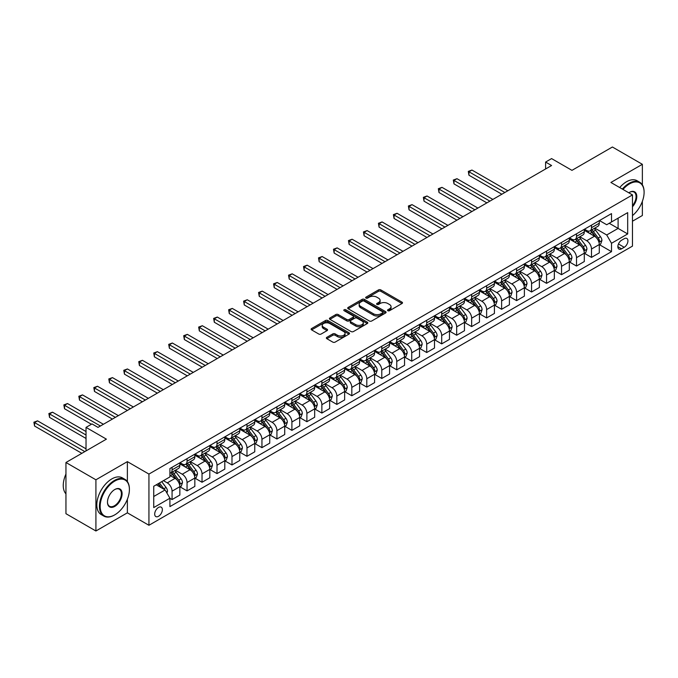 <?xml version="1.0" encoding="UTF-8"?>
<svg xmlns="http://www.w3.org/2000/svg" width="678" height="678" viewBox="0 0 678 678"><rect width="100%" height="100%" fill="white"/><g stroke="black" fill="none" stroke-linecap="round" stroke-linejoin="round"><path stroke-width="1.02" d="M387.867 310.719A1.161 0.67 0 0 0 389.511 310.719L402.012 303.507A1.661 0.958 0 0 0 402.495 302.829A1.661 0.958 0 0 0 402.012 302.151L380.841 289.921A1.661 0.958 0 0 0 378.485 289.921L365.984 297.142A1.161 0.67 0 0 0 365.645 297.617A1.161 0.67 0 0 0 365.984 298.091A1.161 0.67 0 0 0 367.637 298.091L369.256 297.159A5.322 3.076 0 0 1 376.782 297.159L378.544 298.176A5.322 3.076 0 0 1 380.104 300.346A5.322 3.076 0 0 1 378.544 302.524L376.926 303.456A1.161 0.67 0 0 0 376.587 303.93A1.161 0.67 0 0 0 376.926 304.405A1.161 0.67 0 0 0 378.57 304.405L380.189 303.473A5.322 3.076 0 0 1 387.723 303.473L389.486 304.49A5.322 3.076 0 0 1 391.045 306.668A5.322 3.076 0 0 1 389.486 308.837L387.867 309.77A1.161 0.67 0 0 0 387.528 310.244A1.161 0.67 0 0 0 387.867 310.719L387.867 309.77M158.525 516.289A5.424 3.127 120 0 0 162.067 511.509A5.424 3.127 120 0 0 161.237 507.169A5.424 3.127 120 0 0 158.525 507.432A5.424 3.127 120 0 0 154.982 512.212A5.424 3.127 120 0 0 155.813 516.56A5.424 3.127 120 0 0 158.525 516.289M326.847 337.33A1.661 0.958 0 0 0 326.364 338.008A1.661 0.958 0 0 0 326.847 338.686L332.788 342.11A1.661 0.958 0 0 0 335.144 342.11L349.017 334.101A1.661 0.958 0 0 0 349.509 333.423A1.661 0.958 0 0 0 349.017 332.745L327.847 320.516A1.661 0.958 0 0 0 325.499 320.516L311.617 328.533A1.661 0.958 0 0 0 311.126 329.211A1.661 0.958 0 0 0 311.617 329.889L318.787 334.034A1.661 0.958 0 0 0 321.143 334.034L327.084 330.601A1.661 0.958 0 0 0 327.567 329.923A1.661 0.958 0 0 0 327.084 329.245L323.525 327.194A4.449 2.568 0 0 1 322.219 325.372A4.449 2.568 0 0 1 324.965 322.999A4.449 2.568 0 0 1 329.822 323.559L343.754 331.601A4.449 2.568 0 0 1 345.06 333.423A4.449 2.568 0 0 1 342.314 335.796A4.449 2.568 0 0 1 337.466 335.237L335.144 333.898A1.661 0.958 0 0 0 332.788 333.898L326.847 337.33L326.847 338.686M642.363 184.865L642.363 164.305L612.404 147.007L571.961 170.356L551.587 158.593L545.595 162.059L551.587 165.517L98.013 427.386L92.022 423.928L86.03 427.386L86.03 450.912M127.371 481.566L127.371 461.633L95.912 479.795L65.952 462.498L106.404 439.149L86.03 427.386M127.371 461.633L148.94 474.083L632.472 194.917L632.472 246.114L148.94 525.28L148.94 474.083M642.363 164.305L610.903 182.467L632.472 194.917M369.366 320.991A1.661 0.958 0 0 0 371.722 320.991L385.604 312.982A1.661 0.958 0 0 0 386.087 312.304A1.661 0.958 0 0 0 385.604 311.626L364.433 299.396A1.661 0.958 0 0 0 362.077 299.396L348.195 307.414A1.661 0.958 0 0 0 347.712 308.092A1.661 0.958 0 0 0 348.195 308.77L369.366 320.991M344.602 310.973A1.161 0.67 0 0 1 345.788 311.143L367.29 323.55L353.433 331.55A1.661 0.958 0 0 1 351.077 331.55L329.906 319.33L329.906 317.974A1.661 0.958 0 0 0 329.415 318.652A1.661 0.958 0 0 0 329.906 319.33M329.906 317.974L335.847 314.541A1.661 0.958 0 0 1 338.195 314.541L346.789 319.499A1.661 0.958 0 0 0 349.136 319.499L353.077 317.228A1.661 0.958 0 0 0 353.569 316.55A1.661 0.958 0 0 0 353.077 315.863L344.136 310.702A1.161 0.67 0 0 1 343.797 310.227A1.161 0.67 0 0 1 344.517 309.609A1.161 0.67 0 0 1 345.788 309.753L367.315 322.186A1.661 0.958 0 0 1 367.798 322.864A1.661 0.958 0 0 1 367.315 323.542L367.315 322.186M95.912 479.795L95.912 530.993L65.952 513.695L65.952 462.498M632.472 221.214L642.363 215.502L642.363 201.349M624.209 238.715L621.573 240.241A5.255 3.034 120 0 0 618.141 244.868A5.255 3.034 120 0 0 618.946 249.08A5.255 3.034 120 0 0 621.573 248.818L624.209 247.292A5.255 3.034 120 0 0 627.642 242.665A5.255 3.034 120 0 0 626.836 238.453A5.255 3.034 120 0 0 624.209 238.715M599.462 220.553L606.708 224.74L611.505 221.969L611.505 213.604L169.915 468.549L169.915 476.922L153.737 486.262L153.737 507.576L169.915 498.228L169.915 506.602L611.505 251.657L611.505 243.283L606.708 234.978L594.792 228.096M611.505 221.969L627.684 212.629L627.684 233.944L611.505 243.283M95.912 530.993L127.371 512.831L148.94 525.28M545.595 162.059L545.595 168.975M609.225 223.282L618.099 228.41L618.099 218.163L627.684 212.629M606.708 234.978L618.099 228.41L627.684 233.944M153.737 496.499L165.118 489.931L156.254 484.812M169.915 498.305L172.068 499.55L172.068 491.177A6.78 3.915 -120 0 0 167.28 482.872L163.44 480.66M172.068 499.55L179.856 495.05L179.856 486.677A6.78 3.915 -120 0 0 175.068 478.371L169.915 475.397M180.043 486.855L187.052 490.897L187.052 482.524A6.78 3.915 -120 0 0 182.255 474.227L175.373 470.252M187.052 490.897L194.84 486.397L194.84 478.032A6.78 3.915 -120 0 0 190.043 469.727L179.856 463.845M195.018 478.202L202.027 482.253L202.027 473.88A6.78 3.915 -120 0 0 197.239 465.574L190.349 461.599M202.027 482.253L209.816 477.753L209.816 469.379A6.78 3.915 -120 0 0 205.027 461.082L194.84 455.201M209.994 469.557L217.011 473.6L217.011 465.227A6.78 3.915 -120 0 0 212.214 456.93L205.332 452.955M217.011 473.6L224.799 469.108L224.799 460.735A6.78 3.915 -120 0 0 220.003 452.429L209.816 446.548M224.977 460.904L231.986 464.955L231.986 456.582A6.78 3.915 -120 0 0 227.198 448.277L220.308 444.302M231.986 464.955L239.775 460.455L239.775 452.082A6.78 3.915 -120 0 0 234.986 443.785L224.799 437.903M239.953 452.26L246.97 456.302L246.97 447.938A6.78 3.915 -120 0 0 242.173 439.632L235.291 435.657M246.97 456.302L254.759 451.811L254.759 443.437A6.78 3.915 -120 0 0 249.962 435.132L239.775 429.25M254.936 443.607L261.945 447.658L261.945 439.285A6.78 3.915 -120 0 0 257.148 430.979L250.267 427.013M261.945 447.658L269.734 443.158L269.734 434.784A6.78 3.915 -120 0 0 264.945 426.487L254.759 420.606M269.912 434.962L276.929 439.005L276.929 430.64A6.78 3.915 -120 0 0 272.132 422.335L265.251 418.36M276.929 439.005L284.718 434.513L284.718 426.14A6.78 3.915 -120 0 0 279.921 417.834L269.734 411.953M284.896 426.309L291.904 430.361L291.904 421.987A6.78 3.915 -120 0 0 287.108 413.69L280.226 409.715M291.904 430.361L299.693 425.86L299.693 417.495A6.78 3.915 -120 0 0 294.905 409.19L284.718 403.308M299.871 417.665L306.888 421.716L306.888 413.343A6.78 3.915 -120 0 0 302.091 405.037L295.21 401.062M306.888 421.716L314.677 417.216L314.677 408.842A6.78 3.915 -120 0 0 309.88 400.537L299.693 394.664M314.855 409.02L321.864 413.063L321.864 404.69A6.78 3.915 -120 0 0 317.067 396.393L310.185 392.418M321.864 413.063L329.652 408.563L329.652 400.198A6.78 3.915 -120 0 0 324.864 391.892L314.677 386.011M329.83 400.367L336.839 404.419L336.839 396.045A6.78 3.915 -120 0 0 332.05 387.74L325.169 383.765M336.839 404.419L344.636 399.918L344.636 391.545A6.78 3.915 -120 0 0 339.839 383.248L329.652 377.366M344.814 391.723L351.823 395.766L351.823 387.392A6.78 3.915 -120 0 0 347.026 379.095L340.144 375.12M351.823 395.766L359.611 391.274L359.611 382.901A6.78 3.915 -120 0 0 354.814 374.595L344.636 368.713M359.789 383.07L366.798 387.121L366.798 378.748A6.78 3.915 -120 0 0 362.01 370.442L355.128 366.467M366.798 387.121L374.595 382.621L374.595 374.248A6.78 3.915 -120 0 0 369.798 365.951L359.611 360.069M374.773 374.425L381.782 378.468L381.782 370.103A6.78 3.915 -120 0 0 376.985 361.798L370.103 357.823M381.782 378.468L389.57 373.976L389.57 365.603A6.78 3.915 -120 0 0 384.773 357.298L374.595 351.416M389.748 365.773L396.757 369.824L396.757 361.45A6.78 3.915 -120 0 0 391.969 353.145L385.087 349.178M396.757 369.824L404.546 365.323L404.546 356.95A6.78 3.915 -120 0 0 399.757 348.653L389.57 342.771M404.732 357.128L411.741 361.171L411.741 352.806A6.78 3.915 -120 0 0 406.944 344.5L400.062 340.526M411.741 361.171L419.529 356.679L419.529 348.306A6.78 3.915 -120 0 0 414.733 340L404.546 334.118M419.707 348.475L426.716 352.526L426.716 344.153A6.78 3.915 -120 0 0 421.928 335.856L415.046 331.881M426.716 352.526L434.505 348.026L434.505 339.661A6.78 3.915 -120 0 0 429.716 331.356L419.529 325.474M434.691 339.831L441.7 343.882L441.7 335.508A6.78 3.915 -120 0 0 436.903 327.203L430.022 323.228M441.7 343.882L449.489 339.381L449.489 331.008A6.78 3.915 -120 0 0 444.692 322.703L434.505 316.829M449.667 331.186L456.675 335.229L456.675 326.855A6.78 3.915 -120 0 0 451.887 318.558L445.005 314.584M456.675 335.229L464.464 330.728L464.464 322.364A6.78 3.915 -120 0 0 459.676 314.058L449.489 308.176M464.65 322.533L471.659 326.584L471.659 318.211A6.78 3.915 -120 0 0 466.862 309.905L459.981 305.931M471.659 326.584L479.448 322.084L479.448 313.711A6.78 3.915 -120 0 0 474.651 305.414L464.464 299.532M479.626 313.889L486.635 317.931L486.635 309.558A6.78 3.915 -120 0 0 481.846 301.261L474.964 297.286M486.635 317.931L494.423 313.439L494.423 305.066A6.78 3.915 -120 0 0 489.635 296.761L479.448 290.879M494.609 305.236L501.618 309.287L501.618 300.913A6.78 3.915 -120 0 0 496.821 292.608L489.94 288.633M501.618 309.287L509.407 304.786L509.407 296.413A6.78 3.915 -120 0 0 504.61 288.116L494.423 282.234M509.585 296.591L516.594 300.634L516.594 292.269A6.78 3.915 -120 0 0 511.805 283.963L504.924 279.989M516.594 300.634L524.382 296.142L524.382 287.769A6.78 3.915 -120 0 0 519.594 279.463L509.407 273.581M524.569 287.938L531.577 291.989L531.577 283.616A6.78 3.915 -120 0 0 526.781 275.31L519.899 271.344M531.577 291.989L539.366 287.489L539.366 279.116A6.78 3.915 -120 0 0 534.569 270.819L524.382 264.937M539.544 279.294L546.553 283.336L546.553 274.971A6.78 3.915 -120 0 0 541.764 266.666L534.874 262.691M546.553 283.336L554.341 278.844L554.341 270.471A6.78 3.915 -120 0 0 549.553 262.166L539.366 256.284M554.519 270.641L561.537 274.692L561.537 266.318A6.78 3.915 -120 0 0 556.74 258.021L549.858 254.047M561.537 274.692L569.325 270.191L569.325 261.827A6.78 3.915 -120 0 0 564.528 253.521L554.341 247.639M569.503 261.996L576.512 266.047L576.512 257.674A6.78 3.915 -120 0 0 571.724 249.368L564.833 245.394M576.512 266.047L584.3 261.547L584.3 253.174A6.78 3.915 -120 0 0 579.512 244.868L569.325 238.995M584.478 253.352L591.496 257.394L591.496 249.021A6.78 3.915 -120 0 0 586.699 240.724L579.817 236.749M591.496 257.394L599.284 252.894L599.284 244.529A6.78 3.915 -120 0 0 594.487 236.224L584.3 230.342M584.478 229.198L586.699 230.478A6.78 3.915 -120 0 0 590.089 230.817A6.78 3.915 -120 0 0 591.496 227.715L591.496 225.155M569.503 237.851L571.724 239.131A6.78 3.915 -120 0 0 575.105 239.47A6.78 3.915 -120 0 0 576.512 236.359L576.512 233.8M554.519 246.495L556.74 247.775A6.78 3.915 -120 0 0 560.13 248.114A6.78 3.915 -120 0 0 561.537 245.012L561.537 242.453M539.544 255.148L541.764 256.428A6.78 3.915 -120 0 0 545.154 256.759A6.78 3.915 -120 0 0 546.553 253.657L546.553 251.097M524.569 263.793L526.781 265.073A6.78 3.915 -120 0 0 530.171 265.412A6.78 3.915 -120 0 0 531.577 262.31L531.577 259.75M509.585 272.446L511.805 273.726A6.78 3.915 -120 0 0 515.195 274.056A6.78 3.915 -120 0 0 516.594 270.954L516.594 268.395M494.609 281.09L496.821 282.37A6.78 3.915 -120 0 0 500.211 282.709A6.78 3.915 -120 0 0 501.618 279.607L501.618 277.048M479.626 289.743L481.846 291.023A6.78 3.915 -120 0 0 485.236 291.354A6.78 3.915 -120 0 0 486.635 288.252L486.635 285.692M464.65 298.388L466.862 299.668A6.78 3.915 -120 0 0 470.252 300.007A6.78 3.915 -120 0 0 471.659 296.896L471.659 294.337M449.667 307.032L451.887 308.312A6.78 3.915 -120 0 0 455.277 308.651A6.78 3.915 -120 0 0 456.675 305.549L456.675 302.99M434.691 315.685L436.903 316.965A6.78 3.915 -120 0 0 440.293 317.304A6.78 3.915 -120 0 0 441.7 314.194L441.7 311.634M419.707 324.33L421.928 325.61A6.78 3.915 -120 0 0 425.318 325.949A6.78 3.915 -120 0 0 426.716 322.847L426.716 320.287M404.732 332.983L406.944 334.262A6.78 3.915 -120 0 0 410.334 334.593A6.78 3.915 -120 0 0 411.741 331.491L411.741 328.932M389.748 341.627L391.969 342.907A6.78 3.915 -120 0 0 395.359 343.246A6.78 3.915 -120 0 0 396.757 340.144L396.757 337.585M374.773 350.28L376.985 351.56A6.78 3.915 -120 0 0 380.375 351.89A6.78 3.915 -120 0 0 381.782 348.789L381.782 346.229M359.789 358.925L362.01 360.204A6.78 3.915 -120 0 0 365.4 360.543A6.78 3.915 -120 0 0 366.798 357.442L366.798 354.882M344.814 367.578L347.026 368.857A6.78 3.915 -120 0 0 350.416 369.188A6.78 3.915 -120 0 0 351.823 366.086L351.823 363.527M329.83 376.222L332.05 377.502A6.78 3.915 -120 0 0 335.441 377.841A6.78 3.915 -120 0 0 336.839 374.731L336.839 372.171M314.855 384.867L317.067 386.146A6.78 3.915 -120 0 0 320.457 386.485A6.78 3.915 -120 0 0 321.864 383.384L321.864 380.824M299.871 393.52L302.091 394.799A6.78 3.915 -120 0 0 305.481 395.138A6.78 3.915 -120 0 0 306.888 392.028L306.888 389.469M284.896 402.164L287.108 403.444A6.78 3.915 -120 0 0 290.498 403.783A6.78 3.915 -120 0 0 291.904 400.681L291.904 398.122M269.912 410.817L272.132 412.097A6.78 3.915 -120 0 0 275.522 412.427A6.78 3.915 -120 0 0 276.929 409.326L276.929 406.766M254.936 419.462L257.148 420.741A6.78 3.915 -120 0 0 260.538 421.08A6.78 3.915 -120 0 0 261.945 417.979L261.945 415.419M239.953 428.115L242.173 429.394A6.78 3.915 -120 0 0 245.563 429.725A6.78 3.915 -120 0 0 246.97 426.623L246.97 424.064M224.977 436.759L227.198 438.039A6.78 3.915 -120 0 0 230.579 438.378A6.78 3.915 -120 0 0 231.986 435.276L231.986 432.717M209.994 445.412L212.214 446.692A6.78 3.915 -120 0 0 215.604 447.022A6.78 3.915 -120 0 0 217.011 443.921L217.011 441.361M195.018 454.057L197.239 455.336A6.78 3.915 -120 0 0 200.629 455.675A6.78 3.915 -120 0 0 202.027 452.565L202.027 450.006M180.034 462.701L182.255 463.981A6.78 3.915 -120 0 0 185.645 464.32A6.78 3.915 -120 0 0 187.052 461.218L187.052 458.659M599.462 244.699L611.505 251.657M590.089 230.817L597.877 226.316A6.78 3.915 -120 0 0 599.284 223.215L599.284 220.655M575.105 239.47L582.902 234.969A6.78 3.915 -120 0 0 584.3 231.868L584.3 229.308M560.13 248.114L567.918 243.614A6.78 3.915 -120 0 0 569.325 240.512L569.325 237.953M545.154 256.759L552.943 252.267A6.78 3.915 -120 0 0 554.341 249.165L554.341 246.606M530.171 265.412L537.959 260.911A6.78 3.915 -120 0 0 539.366 257.81L539.366 255.25M515.195 274.056L522.984 269.564A6.78 3.915 -120 0 0 524.382 266.454L524.382 263.895M500.211 282.709L508 278.209A6.78 3.915 -120 0 0 509.407 275.107L509.407 272.548M485.236 291.354L493.025 286.862A6.78 3.915 -120 0 0 494.423 283.751L494.423 281.192M470.252 300.007L478.041 295.506A6.78 3.915 -120 0 0 479.448 292.404L479.448 289.845M455.277 308.651L463.066 304.151A6.78 3.915 -120 0 0 464.464 301.049L464.464 298.49M440.293 317.304L448.082 312.804A6.78 3.915 -120 0 0 449.489 309.702L449.489 307.142M425.318 325.949L433.106 321.448A6.78 3.915 -120 0 0 434.505 318.346L434.505 315.787M410.334 334.593L418.123 330.101A6.78 3.915 -120 0 0 419.529 326.999L419.529 324.44M395.359 343.246L403.147 338.746A6.78 3.915 -120 0 0 404.546 335.644L404.546 333.084M380.375 351.89L388.163 347.399A6.78 3.915 -120 0 0 389.57 344.288L389.57 341.729M365.4 360.543L373.188 356.043A6.78 3.915 -120 0 0 374.595 352.941L374.595 350.382M350.416 369.188L358.204 364.696A6.78 3.915 -120 0 0 359.611 361.586L359.611 359.026M335.441 377.841L343.229 373.341A6.78 3.915 -120 0 0 344.636 370.239L344.636 367.679M320.457 386.485L328.245 381.985A6.78 3.915 -120 0 0 329.652 378.883L329.652 376.324M305.481 395.138L313.27 390.638A6.78 3.915 -120 0 0 314.677 387.536L314.677 384.977M290.498 403.783L298.286 399.283A6.78 3.915 -120 0 0 299.693 396.181L299.693 393.621M275.522 412.427L283.311 407.936A6.78 3.915 -120 0 0 284.718 404.834L284.718 402.274M260.538 421.08L268.335 416.58A6.78 3.915 -120 0 0 269.734 413.478L269.734 410.919M245.563 429.725L253.352 425.233A6.78 3.915 -120 0 0 254.759 422.123L254.759 419.563M230.579 438.378L238.376 433.878A6.78 3.915 -120 0 0 239.775 430.776L239.775 428.216M215.604 447.022L223.393 442.531A6.78 3.915 -120 0 0 224.799 439.42L224.799 436.861M200.629 455.675L208.417 451.175A6.78 3.915 -120 0 0 209.816 448.073L209.816 445.514M185.645 464.32L193.433 459.82A6.78 3.915 -120 0 0 194.84 456.718L194.84 454.158M169.915 473.244A6.78 3.915 -120 0 0 170.67 472.973L178.458 468.473A6.78 3.915 -120 0 0 179.856 465.371L179.856 462.811M170.67 472.973A6.78 3.915 -120 0 0 172.068 469.862L172.068 467.303M165.118 489.931L169.915 498.228M127.371 512.831L127.371 499.288M388.333 310.888L389.486 310.219A5.322 3.076 0 0 0 391.045 308.049L391.045 306.668M380.104 300.346L380.104 301.735A5.322 3.076 0 0 1 378.544 303.905L377.392 304.575M401.986 303.524L380.841 291.311A1.661 0.958 0 0 0 378.485 291.311L366.451 298.252M385.579 312.99L364.433 300.786A1.661 0.958 0 0 0 362.077 300.786L348.221 308.787M382.663 312.778A1.161 0.67 0 0 0 383.002 312.304A1.161 0.67 0 0 0 382.663 311.829L364.078 301.1A1.161 0.67 0 0 0 362.433 301.1L360.721 302.083A5.322 3.076 0 0 0 359.162 304.252A5.322 3.076 0 0 0 360.721 306.431L373.425 313.761A5.322 3.076 0 0 0 380.96 313.761L382.663 312.778L382.663 314.16A1.161 0.67 0 0 0 383.002 313.685L383.002 312.304M359.162 304.252L359.162 305.634A5.322 3.076 0 0 0 360.721 307.812L360.721 306.431M382.663 314.16L380.96 315.143A5.322 3.076 0 0 1 373.425 315.143L360.721 307.812M329.932 319.346L335.847 315.923L335.847 314.541M353.569 316.55L353.569 317.931A1.661 0.958 0 0 1 353.077 318.609L349.136 320.88A1.661 0.958 0 0 1 346.789 320.88L338.195 315.923A1.661 0.958 0 0 0 335.847 315.923M355.696 324.643A4.449 2.568 0 0 0 360.543 325.203A4.449 2.568 0 0 0 363.289 322.83A4.449 2.568 0 0 0 361.993 321.008L357.077 318.177A1.661 0.958 0 0 0 354.721 318.177L350.789 320.448A1.661 0.958 0 0 0 350.297 321.126A1.661 0.958 0 0 0 350.789 321.813L355.696 324.643L355.696 326.025A4.449 2.568 0 0 0 360.543 326.584A4.449 2.568 0 0 0 363.289 324.211L363.289 322.83M350.297 321.126L350.297 322.516A1.661 0.958 0 0 0 350.789 323.194L350.789 321.813M355.696 326.025L350.789 323.194M345.06 333.423L345.06 334.805A4.449 2.568 0 0 1 342.314 337.178A4.449 2.568 0 0 1 337.466 336.619L335.144 335.279A1.661 0.958 0 0 0 332.788 335.279L326.872 338.695M322.219 325.372L322.219 326.762A4.449 2.568 0 0 0 323.525 328.576L323.525 327.194M327.059 330.618L323.525 328.576M349.001 334.11L327.847 321.906A1.661 0.958 0 0 0 325.499 321.906L311.634 329.906L311.617 328.533M599.284 244.8L600.716 243.97L601.92 240.512A4.492 2.593 -120 0 0 600.488 236.69L595.589 230.156A12.967 7.483 -120 0 0 594.174 228.461M589.301 233.232A12.967 7.483 -120 0 0 586.648 230.452M598.869 242.054L599.496 240.707A4.492 2.593 -120 0 0 598.208 238.003L593.309 231.469A12.967 7.483 -120 0 0 591.894 229.774M590.691 230.469A10.763 6.212 60 0 1 592.453 232.478L596.598 238.012M507.847 190.772L471.956 170.051L468.964 171.78L468.964 175.238L501.856 194.23M590.462 230.605A12.967 7.483 60 0 1 591.877 232.3L595.131 236.639M468.964 175.238L468.303 171.398L504.847 192.501M468.303 171.398L471.956 170.051M584.3 253.453L585.741 252.623L586.936 249.165A4.492 2.593 -120 0 0 585.504 245.334L580.605 238.8A12.967 7.483 -120 0 0 579.19 237.105M574.325 241.876A12.967 7.483 -120 0 0 571.673 239.105M583.894 250.699L584.512 249.351A4.492 2.593 -120 0 0 583.224 246.648L578.334 240.114A12.967 7.483 -120 0 0 576.919 238.419M575.707 239.122A10.763 6.212 60 0 1 577.478 241.131L581.622 246.656M492.864 199.417L456.98 178.695L453.98 180.424L453.98 183.882L486.872 202.875M575.478 239.249A12.967 7.483 60 0 1 576.893 240.944L580.148 245.292M453.98 183.882L453.319 180.043L489.872 201.146M453.319 180.043L456.98 178.695M569.325 262.098L570.757 261.267L571.961 257.81A4.492 2.593 -120 0 0 570.529 253.987L565.63 247.453A12.967 7.483 -120 0 0 564.215 245.758M559.342 250.529A12.967 7.483 -120 0 0 556.689 247.75M568.91 259.352L569.537 258.004A4.492 2.593 -120 0 0 568.249 255.301L563.35 248.767A12.967 7.483 -120 0 0 561.935 247.072M560.731 247.767A10.763 6.212 60 0 1 562.494 249.775L566.639 255.309M477.888 208.061L441.997 187.348L439.005 189.077L439.005 192.535L471.896 211.528M560.503 247.902A12.967 7.483 60 0 1 561.918 249.597L565.172 253.936M439.005 192.535L438.344 188.696L474.897 209.799M438.344 188.696L441.997 187.348M554.341 270.751L555.782 269.92L556.977 266.454A4.492 2.593 -120 0 0 555.545 262.632L550.646 256.098A12.967 7.483 -120 0 0 549.239 254.403M544.366 259.174A12.967 7.483 -120 0 0 541.714 256.394M553.934 267.996L554.553 266.649A4.492 2.593 -120 0 0 553.273 263.945L548.375 257.411A12.967 7.483 -120 0 0 546.96 255.716M545.756 256.411A10.763 6.212 60 0 1 547.519 258.42L551.663 263.954M462.913 216.714L427.021 195.993L424.021 197.722L424.021 201.18L456.921 220.172M545.519 256.547A12.967 7.483 60 0 1 546.934 258.242L550.189 262.589M424.021 201.18L423.36 197.34L459.913 218.443M423.36 197.34L427.021 195.993M539.366 279.395L540.798 278.565L542.002 275.107A4.492 2.593 -120 0 0 540.569 271.285L535.671 264.742A12.967 7.483 -120 0 0 534.256 263.056M529.382 267.827A12.967 7.483 -120 0 0 526.73 265.047M538.959 276.649L539.578 275.302A4.492 2.593 -120 0 0 538.29 272.598L533.391 266.064A12.967 7.483 -120 0 0 531.976 264.369M530.772 265.064A10.763 6.212 60 0 1 532.535 267.073L536.679 272.598M447.929 225.359L412.038 204.637L409.046 206.366L409.046 209.833L441.937 228.825M530.543 265.2A12.967 7.483 60 0 1 531.959 266.895L535.213 271.234M409.046 209.833L408.385 205.993L444.938 227.088M408.385 205.993L412.038 204.637M632.472 215.596A20.679 11.941 120 0 0 644.1 192.357A20.679 11.941 120 0 0 629.481 183.916A20.679 11.941 120 0 0 622.98 189.433M622.353 189.077A21.188 12.229 -60 0 1 629.125 183.297A21.188 12.229 -60 0 1 639.71 182.246A21.188 12.229 -60 0 1 644.1 191.942A21.188 12.229 -60 0 1 644.1 192.154M628.794 192.789A10.339 5.966 -60 0 1 629.481 192.357L629.481 192.357A10.339 5.966 -60 0 1 636.625 194.908A10.339 5.966 -60 0 1 632.472 206.773M619.717 187.552A21.188 12.229 -60 0 1 626.48 181.772A21.188 12.229 -60 0 1 637.074 180.721L639.71 182.246M632.472 205.688A9.831 5.678 120 0 0 634.032 192.077A9.831 5.678 120 0 0 629.294 192.467M114.429 515.043L114.785 514.839A20.679 11.941 120 0 0 129.405 489.516A20.679 11.941 120 0 0 114.785 481.075A20.679 11.941 120 0 0 100.166 506.398A20.679 11.941 120 0 0 114.785 514.839L114.429 515.043A21.188 12.229 -60 0 1 103.836 516.094A21.188 12.229 -60 0 1 100.59 499.118A21.188 12.229 -60 0 1 114.429 480.448A21.188 12.229 -60 0 1 125.023 479.405A21.188 12.229 -60 0 1 129.405 489.101A21.188 12.229 -60 0 1 129.405 489.313M114.785 506.398A10.339 5.966 -60 0 1 107.48 502.178A10.339 5.966 -60 0 1 114.785 489.516L114.785 489.516A10.339 5.966 -60 0 1 122.099 493.737A10.339 5.966 -60 0 1 114.785 506.398M107.48 501.966A9.831 5.678 120 0 0 109.514 506.263A9.831 5.678 120 0 0 114.429 505.771A9.831 5.678 120 0 0 120.853 497.11A9.831 5.678 120 0 0 119.345 489.236A9.831 5.678 120 0 0 114.607 489.626M103.836 516.094L101.2 514.568A21.188 12.229 -60 0 1 97.954 497.593A21.188 12.229 -60 0 1 111.794 478.931A21.188 12.229 -60 0 1 122.387 477.88L125.023 479.405M65.952 493.847A21.188 12.229 -60 0 1 65.952 474.041M524.382 288.048L525.823 287.218L527.018 283.751A4.492 2.593 -120 0 0 525.586 279.929L520.687 273.395A12.967 7.483 -120 0 0 519.28 271.7M514.407 276.471A12.967 7.483 -120 0 0 511.754 273.692M523.975 285.294L524.594 283.946A4.492 2.593 -120 0 0 523.314 281.243L518.416 274.709A12.967 7.483 -120 0 0 517 273.014M515.797 273.709A10.763 6.212 60 0 1 517.56 275.717L521.704 281.251M432.954 234.012L397.062 213.29L394.062 215.019L394.062 218.477L426.962 237.47M515.56 273.844A12.967 7.483 60 0 1 516.975 275.539L520.229 279.887M394.062 218.477L393.401 214.638L429.954 235.741M393.401 214.638L397.062 213.29M509.407 296.693L510.848 295.862L512.043 292.404A4.492 2.593 -120 0 0 510.61 288.582L505.712 282.04A12.967 7.483 -120 0 0 504.296 280.345M499.423 285.124A12.967 7.483 -120 0 0 496.771 282.345M509 293.938L509.619 292.591A4.492 2.593 -120 0 0 508.33 289.896L503.432 283.353A12.967 7.483 -120 0 0 502.017 281.667M500.813 282.362A10.763 6.212 60 0 1 502.584 284.37L506.72 289.896M417.97 242.656L382.078 221.935L379.087 223.664L379.087 227.13L411.978 246.114M500.584 282.497A12.967 7.483 60 0 1 502 284.184L505.254 288.531M379.087 227.13L378.426 223.282L414.978 244.385M378.426 223.282L382.078 221.935M494.423 305.337L495.864 304.507L497.059 301.049A4.492 2.593 -120 0 0 495.626 297.227L490.736 290.692A12.967 7.483 -120 0 0 489.321 288.998M484.448 293.769A12.967 7.483 -120 0 0 481.795 290.989M494.016 302.591L494.635 301.244A4.492 2.593 -120 0 0 493.355 298.54L488.457 292.006A12.967 7.483 -120 0 0 487.041 290.311M485.838 291.006A10.763 6.212 60 0 1 487.601 293.015L491.745 298.549M402.995 251.309L367.103 230.588L364.103 232.317L364.103 235.774L397.003 254.767M485.601 291.142A12.967 7.483 60 0 1 487.016 292.837L490.27 297.184M364.103 235.774L363.45 231.935L399.995 253.038M363.45 231.935L367.103 230.588M479.448 313.99L480.888 313.16L482.083 309.702A4.492 2.593 -120 0 0 480.651 305.871L475.753 299.337A12.967 7.483 -120 0 0 474.337 297.642M469.473 302.413A12.967 7.483 -120 0 0 466.811 299.642M479.041 311.236L479.66 309.888A4.492 2.593 -120 0 0 478.371 307.193L473.473 300.651A12.967 7.483 -120 0 0 472.058 298.956M470.854 299.659A10.763 6.212 60 0 1 472.625 301.668L476.761 307.193M388.011 259.954L352.119 239.232L349.128 240.961L349.128 244.419L382.019 263.411M470.625 299.786A12.967 7.483 60 0 1 472.041 301.481L475.295 305.829M349.128 244.419L348.467 240.58L385.019 261.683M348.467 240.58L352.119 239.232M464.464 322.635L465.905 321.804L467.1 318.346A4.492 2.593 -120 0 0 465.667 314.524L460.777 307.99A12.967 7.483 -120 0 0 459.362 306.295M454.489 311.066A12.967 7.483 -120 0 0 451.836 308.287M464.057 319.889L464.676 318.541A4.492 2.593 -120 0 0 463.396 315.838L458.498 309.304A12.967 7.483 -120 0 0 457.082 307.609M455.879 308.304A10.763 6.212 60 0 1 457.642 310.312L461.786 315.846M373.036 268.607L337.144 247.885L334.144 249.614L334.144 253.072L367.044 272.064M455.641 308.439A12.967 7.483 60 0 1 457.057 310.134L460.311 314.473M334.144 253.072L333.491 249.233L370.035 270.336M333.491 249.233L337.144 247.885M449.489 331.288L450.929 330.457L452.124 326.999A4.492 2.593 -120 0 0 450.692 323.169L445.793 316.634A12.967 7.483 -120 0 0 444.378 314.939M439.514 319.711A12.967 7.483 -120 0 0 436.852 316.94M449.082 328.533L449.7 327.186A4.492 2.593 -120 0 0 448.412 324.482L443.514 317.948A12.967 7.483 -120 0 0 442.107 316.253M440.895 316.957A10.763 6.212 60 0 1 442.666 318.965L446.81 324.491M358.052 277.251L322.16 256.53L319.169 258.259L319.169 261.716L352.06 280.709M440.666 317.084A12.967 7.483 60 0 1 442.081 318.779L445.336 323.126M319.169 261.716L318.507 257.877L355.06 278.98M318.507 257.877L322.16 256.53M434.505 339.932L435.946 339.102L437.14 335.644A4.492 2.593 -120 0 0 435.708 331.822L430.818 325.287A12.967 7.483 -120 0 0 429.403 323.592M424.53 328.364A12.967 7.483 -120 0 0 421.877 325.584M434.098 337.186L434.717 335.839A4.492 2.593 -120 0 0 433.437 333.135L428.538 326.601A12.967 7.483 -120 0 0 427.123 324.906M425.92 325.601A10.763 6.212 60 0 1 427.682 327.61L431.827 333.144M343.076 285.896L307.185 265.183L304.185 266.912L304.185 270.369L337.085 289.362M425.682 325.737A12.967 7.483 60 0 1 427.098 327.432L430.352 331.771M304.185 270.369L303.532 266.53L340.076 287.633M303.532 266.53L307.185 265.183M419.529 348.585L420.97 347.755L422.165 344.288A4.492 2.593 -120 0 0 420.733 340.466L415.834 333.932A12.967 7.483 -120 0 0 414.419 332.237M409.554 337.008A12.967 7.483 -120 0 0 406.893 334.229M419.123 345.831L419.741 344.483A4.492 2.593 -120 0 0 418.453 341.78L413.555 335.246A12.967 7.483 -120 0 0 412.148 333.551M410.936 334.246A10.763 6.212 60 0 1 412.707 336.254L416.851 341.788M328.093 294.549L292.201 273.827L289.209 275.556L289.209 279.014L322.101 298.006M410.707 334.381A12.967 7.483 60 0 1 412.122 336.076L415.377 340.424M289.209 279.014L288.548 275.175L325.101 296.278M288.548 275.175L292.201 273.827M404.546 357.23L405.986 356.399L407.181 352.941A4.492 2.593 -120 0 0 405.749 349.119L400.859 342.576A12.967 7.483 -120 0 0 399.444 340.89M394.571 345.661A12.967 7.483 -120 0 0 391.918 342.882M404.139 354.484L404.758 353.136A4.492 2.593 -120 0 0 403.478 350.433L398.579 343.899A12.967 7.483 -120 0 0 397.164 342.204M395.96 342.899A10.763 6.212 60 0 1 397.723 344.907L401.868 350.433M313.117 303.193L277.226 282.472L274.226 284.201L274.226 287.667L307.126 306.659M395.723 343.034A12.967 7.483 60 0 1 397.139 344.729L400.393 349.068M274.226 287.667L273.573 283.828L310.117 304.922M273.573 283.828L277.226 282.472M389.57 365.883L391.011 365.052L392.206 361.586A4.492 2.593 -120 0 0 390.774 357.764L385.875 351.229A12.967 7.483 -120 0 0 384.46 349.534M379.595 354.306A12.967 7.483 -120 0 0 376.934 351.526M389.164 363.128L389.782 361.781A4.492 2.593 -120 0 0 388.494 359.077L383.604 352.543A12.967 7.483 -120 0 0 382.189 350.848M380.977 351.543A10.763 6.212 60 0 1 382.748 353.552L386.892 359.086M298.134 311.846L262.242 291.125L259.25 292.854L259.25 296.311L292.142 315.304M380.748 351.679A12.967 7.483 60 0 1 382.163 353.374L385.418 357.721M259.25 296.311L258.589 292.472L295.142 313.575M258.589 292.472L262.242 291.125M374.595 374.527L376.027 373.697L377.231 370.239A4.492 2.593 -120 0 0 375.79 366.417L370.9 359.874A12.967 7.483 -120 0 0 369.485 358.179M364.611 362.959A12.967 7.483 -120 0 0 361.959 360.179M374.18 371.773L374.798 370.425A4.492 2.593 -120 0 0 373.519 367.73L368.62 361.188A12.967 7.483 -120 0 0 367.205 359.501M366.001 360.196A10.763 6.212 60 0 1 367.764 362.205L371.908 367.73M283.158 320.491L247.267 299.769L244.266 301.498L244.266 304.964L277.166 323.948M365.764 360.332A12.967 7.483 60 0 1 367.179 362.018L370.434 366.366M244.266 304.964L243.614 301.117L280.158 322.219M243.614 301.117L247.267 299.769M359.611 383.172L361.052 382.341L362.247 378.883A4.492 2.593 -120 0 0 360.815 375.061L355.916 368.527A12.967 7.483 -120 0 0 354.501 366.832M349.636 371.603A12.967 7.483 -120 0 0 346.983 368.824M359.204 380.426L359.823 379.078A4.492 2.593 -120 0 0 358.535 376.375L353.645 369.841A12.967 7.483 -120 0 0 352.229 368.146M351.018 368.84A10.763 6.212 60 0 1 352.789 370.849L356.933 376.383M268.174 329.144L232.283 308.422L229.291 310.151L229.291 313.609L262.183 332.601M350.789 368.976A12.967 7.483 60 0 1 352.204 370.671L355.458 375.019M229.291 313.609L228.63 309.77L265.183 330.872M228.63 309.77L232.283 308.422M344.636 391.825L346.068 390.994L347.272 387.536A4.492 2.593 -120 0 0 345.831 383.706L340.941 377.171A12.967 7.483 -120 0 0 339.525 375.476M334.652 380.248A12.967 7.483 -120 0 0 332 377.476M344.221 389.07L344.848 387.723A4.492 2.593 -120 0 0 343.56 385.028L338.661 378.485A12.967 7.483 -120 0 0 337.246 376.79M336.042 377.493A10.763 6.212 60 0 1 337.805 379.502L341.949 385.028M253.199 337.788L217.307 317.067L214.316 318.796L214.316 322.253L247.207 341.246M335.805 377.621A12.967 7.483 60 0 1 337.22 379.316L340.475 383.663M214.316 322.253L213.655 318.414L250.199 339.517M213.655 318.414L217.307 317.067M329.652 400.469L331.093 399.639L332.288 396.181A4.492 2.593 -120 0 0 330.856 392.359L325.957 385.824A12.967 7.483 -120 0 0 324.542 384.129M319.677 388.901A12.967 7.483 -120 0 0 317.024 386.121M329.245 397.723L329.864 396.376A4.492 2.593 -120 0 0 328.576 393.672L323.686 387.138A12.967 7.483 -120 0 0 322.27 385.443M321.058 386.138A10.763 6.212 60 0 1 322.83 388.147L326.974 393.681M238.215 346.441L202.332 325.72L199.332 327.449L199.332 330.906L232.223 349.899M320.83 386.274A12.967 7.483 60 0 1 322.245 387.969L325.499 392.308M199.332 330.906L198.671 327.067L235.224 348.17M198.671 327.067L202.332 325.72M314.677 409.122L316.109 408.292L317.312 404.834A4.492 2.593 -120 0 0 315.88 401.003L310.982 394.469A12.967 7.483 -120 0 0 309.566 392.774M304.693 397.545A12.967 7.483 -120 0 0 302.041 394.774M314.261 406.368L314.889 405.02A4.492 2.593 -120 0 0 313.6 402.317L308.702 395.783A12.967 7.483 -120 0 0 307.287 394.088M306.083 394.791A10.763 6.212 60 0 1 307.846 396.8L311.99 402.325M223.24 355.086L187.348 334.364L184.357 336.093L184.357 339.551L217.248 358.543M305.854 394.918A12.967 7.483 60 0 1 307.261 396.613L310.524 400.961M184.357 339.551L183.696 335.712L220.24 356.814M183.696 335.712L187.348 334.364M299.693 417.767L301.134 416.936L302.329 413.478A4.492 2.593 -120 0 0 300.896 409.656L295.998 403.122A12.967 7.483 -120 0 0 294.583 401.427M289.718 406.198A12.967 7.483 -120 0 0 287.065 403.418M299.286 415.021L299.905 413.673A4.492 2.593 -120 0 0 298.617 410.97L293.727 404.435A12.967 7.483 -120 0 0 292.311 402.74M291.099 403.435A10.763 6.212 60 0 1 292.871 405.444L297.015 410.978M208.256 363.73L172.373 343.017L169.373 344.746L169.373 348.204L202.264 367.196M290.87 403.571A12.967 7.483 60 0 1 292.286 405.266L295.54 409.605M169.373 348.204L168.712 344.365L205.264 365.467M168.712 344.365L172.373 343.017M284.718 426.42L286.15 425.589L287.353 422.123A4.492 2.593 -120 0 0 285.921 418.301L281.023 411.766A12.967 7.483 -120 0 0 279.607 410.071M274.734 414.843A12.967 7.483 -120 0 0 272.081 412.063M284.302 423.665L284.93 422.318A4.492 2.593 -120 0 0 283.641 419.614L278.743 413.08A12.967 7.483 -120 0 0 277.327 411.385M276.124 412.08A10.763 6.212 60 0 1 277.887 414.089L282.031 419.623M193.281 372.383L157.389 351.662L154.398 353.391L154.398 356.848L187.289 375.841M275.895 412.216A12.967 7.483 60 0 1 277.302 413.911L280.565 418.258M154.398 356.848L153.737 353.009L190.281 374.112M153.737 353.009L157.389 351.662M269.734 435.064L271.175 434.234L272.37 430.776A4.492 2.593 -120 0 0 270.937 426.954L266.039 420.411A12.967 7.483 -120 0 0 264.623 418.724M259.759 423.496A12.967 7.483 -120 0 0 257.106 420.716M269.327 432.318L269.946 430.971A4.492 2.593 -120 0 0 268.658 428.267L263.767 421.733A12.967 7.483 -120 0 0 262.352 420.038M261.14 420.733A10.763 6.212 60 0 1 262.911 422.741L267.056 428.267M178.297 381.028L142.414 360.306L139.414 362.035L139.414 365.501L172.305 384.494M260.911 420.869A12.967 7.483 60 0 1 262.327 422.564L265.581 426.903M139.414 365.501L138.753 361.662L175.305 382.756M138.753 361.662L142.414 360.306M254.759 443.717L256.191 442.887L257.394 439.42A4.492 2.593 -120 0 0 255.962 435.598L251.063 429.064A12.967 7.483 -120 0 0 249.648 427.369M244.775 432.14A12.967 7.483 -120 0 0 242.122 429.36M254.343 440.963L254.97 439.615A4.492 2.593 -120 0 0 253.682 436.912L248.784 430.377A12.967 7.483 -120 0 0 247.368 428.682M246.165 429.377A10.763 6.212 60 0 1 247.928 431.386L252.072 436.92M163.322 389.681L127.43 368.959L124.438 370.688L124.438 374.146L157.33 393.138M245.936 429.513A12.967 7.483 60 0 1 247.351 431.208L250.606 435.556M124.438 374.146L123.777 370.307L160.322 391.409M123.777 370.307L127.43 368.959M239.775 452.362L241.215 451.531L242.41 448.073A4.492 2.593 -120 0 0 240.978 444.251L236.08 437.708A12.967 7.483 -120 0 0 234.664 436.013M229.8 440.793A12.967 7.483 -120 0 0 227.147 438.013M239.368 449.607L239.987 448.26A4.492 2.593 -120 0 0 238.698 445.565L233.808 439.022A12.967 7.483 -120 0 0 232.393 437.335M231.181 438.03A10.763 6.212 60 0 1 232.952 440.039L237.097 445.565M148.338 398.325L112.455 377.604L109.455 379.333L109.455 382.799L142.346 401.783M230.952 438.166A12.967 7.483 60 0 1 232.368 439.853L235.622 444.2M109.455 382.799L108.794 378.951L145.346 400.054M108.794 378.951L112.455 377.604M224.799 461.006L226.232 460.176L227.435 456.718A4.492 2.593 -120 0 0 226.003 452.896L221.104 446.361A12.967 7.483 -120 0 0 219.689 444.666M214.816 449.438A12.967 7.483 -120 0 0 212.163 446.658M224.384 458.26L225.011 456.913A4.492 2.593 -120 0 0 223.723 454.209L218.825 447.675A12.967 7.483 -120 0 0 217.409 445.98M216.206 446.675A10.763 6.212 60 0 1 217.969 448.683L222.113 454.218M133.363 406.978L97.471 386.257L94.479 387.986L94.479 391.443L127.371 410.436M215.977 446.81A12.967 7.483 60 0 1 217.392 448.505L220.647 452.853M94.479 391.443L93.818 387.604L130.371 408.707M93.818 387.604L97.471 386.257M209.816 469.659L211.256 468.829L212.451 465.371A4.492 2.593 -120 0 0 211.019 461.54L206.12 455.006A12.967 7.483 -120 0 0 204.714 453.311M199.841 458.082A12.967 7.483 -120 0 0 197.188 455.311M209.409 466.905L210.027 465.557A4.492 2.593 -120 0 0 208.748 462.862L203.849 456.319A12.967 7.483 -120 0 0 202.434 454.624M201.23 455.328A10.763 6.212 60 0 1 202.993 457.336L207.137 462.862M118.387 415.622L82.496 394.901L79.496 396.63L79.496 400.088L112.395 419.08M200.993 455.455A12.967 7.483 60 0 1 202.408 457.15L205.663 461.498M79.496 400.088L78.834 396.249L115.387 417.351M78.834 396.249L82.496 394.901M194.84 478.304L196.273 477.473L197.476 474.015A4.492 2.593 -120 0 0 196.044 470.193L191.145 463.659A12.967 7.483 -120 0 0 189.73 461.964M184.857 466.735A12.967 7.483 -120 0 0 182.204 463.955M194.433 475.558L195.052 474.21A4.492 2.593 -120 0 0 193.764 471.507L188.865 464.972A12.967 7.483 -120 0 0 187.45 463.277M186.247 463.972A10.763 6.212 60 0 1 188.009 465.981L192.154 471.515M103.403 424.275L67.512 403.554L64.52 405.283L64.52 408.741L91.42 424.275M186.018 464.108A12.967 7.483 60 0 1 187.433 465.803L190.688 470.142M64.52 408.741L63.859 404.902L100.412 426.004M63.859 404.902L67.512 403.554M179.856 486.957L181.297 486.126L182.492 482.668A4.492 2.593 -120 0 0 181.06 478.838L176.161 472.303A12.967 7.483 -120 0 0 174.755 470.608M179.45 484.202L180.068 482.855A4.492 2.593 -120 0 0 178.789 480.151L173.89 473.617A12.967 7.483 -120 0 0 172.475 471.922M171.271 472.625A10.763 6.212 60 0 1 173.034 474.634L177.178 480.16M86.03 431.539L52.537 412.199L49.536 413.927L49.536 417.385L86.03 438.454M171.034 472.752A12.967 7.483 60 0 1 172.449 474.447L175.704 478.795M49.536 417.385L48.875 413.546L86.03 434.996M48.875 413.546L52.537 412.199M166.915 493.042L167.517 491.313A4.492 2.593 -120 0 0 166.085 487.49L161.711 481.66M86.03 448.836L37.553 420.852L34.561 422.58L34.561 426.038L81.835 453.328M164.212 489.406A4.492 2.593 -120 0 0 163.805 488.804L159.44 482.973M158.313 483.617L161.449 487.813M157.999 483.804L160.661 487.355M34.561 426.038L33.9 422.199L84.826 451.599M33.9 422.199L37.553 420.852M167.28 482.872L175.068 478.371M182.255 474.227L190.043 469.727M197.239 465.574L205.027 461.082M212.214 456.93L220.003 452.429M227.198 448.277L234.986 443.785M242.173 439.632L249.962 435.132M257.148 430.979L264.945 426.487M272.132 422.335L279.921 417.834M287.108 413.69L294.905 409.19M302.091 405.037L309.88 400.537M317.067 396.393L324.864 391.892M332.05 387.74L339.839 383.248M347.026 379.095L354.814 374.595M362.01 370.442L369.798 365.951M376.985 361.798L384.773 357.298M391.969 353.145L399.757 348.653M406.944 344.5L414.733 340M421.928 335.856L429.716 331.356M436.903 327.203L444.692 322.703M451.887 318.558L459.676 314.058M466.862 309.905L474.651 305.414M481.846 301.261L489.635 296.761M496.821 292.608L504.61 288.116M511.805 283.963L519.594 279.463M526.781 275.31L534.569 270.819M541.764 266.666L549.553 262.166M556.74 258.021L564.528 253.521M571.724 249.368L579.512 244.868M586.699 240.724L594.487 236.224M591.496 227.715L599.284 223.215M591.496 249.021L599.284 244.529M576.512 257.674L584.3 253.174M576.512 236.359L584.3 231.868M561.537 266.318L569.325 261.827M561.537 245.012L569.325 240.512M546.553 274.971L554.341 270.471M546.553 253.657L554.341 249.165M531.577 283.616L539.366 279.116M531.577 262.31L539.366 257.81M516.594 292.269L524.382 287.769M516.594 270.954L524.382 266.454M501.618 300.913L509.407 296.413M501.618 279.607L509.407 275.107M486.635 309.558L494.423 305.066M486.635 288.252L494.423 283.751M471.659 318.211L479.448 313.711M471.659 296.896L479.448 292.404M456.675 326.855L464.464 322.364M456.675 305.549L464.464 301.049M441.7 335.508L449.489 331.008M441.7 314.194L449.489 309.702M426.716 344.153L434.505 339.661M426.716 322.847L434.505 318.346M411.741 352.806L419.529 348.306M411.741 331.491L419.529 326.999M396.757 361.45L404.546 356.95M396.757 340.144L404.546 335.644M381.782 370.103L389.57 365.603M381.782 348.789L389.57 344.288M366.798 378.748L374.595 374.248M366.798 357.442L374.595 352.941M351.823 387.392L359.611 382.901M351.823 366.086L359.611 361.586M336.839 396.045L344.636 391.545M336.839 374.731L344.636 370.239M321.864 404.69L329.652 400.198M321.864 383.384L329.652 378.883M306.888 413.343L314.677 408.842M306.888 392.028L314.677 387.536M291.904 421.987L299.693 417.495M291.904 400.681L299.693 396.181M276.929 430.64L284.718 426.14M276.929 409.326L284.718 404.834M261.945 439.285L269.734 434.784M261.945 417.979L269.734 413.478M246.97 447.938L254.759 443.437M246.97 426.623L254.759 422.123M231.986 456.582L239.775 452.082M231.986 435.276L239.775 430.776M217.011 465.227L224.799 460.735M217.011 443.921L224.799 439.42M202.027 473.88L209.816 469.379M202.027 452.565L209.816 448.073M187.052 482.524L194.84 478.032M187.052 461.218L194.84 456.718M172.068 491.177L179.856 486.677M172.068 469.862L179.856 465.371M618.463 243.978L624.209 247.292M617.853 246.673L621.573 248.818M389.486 310.219L389.486 308.837M376.926 304.405L376.926 303.456M378.544 303.905L378.544 302.524M365.984 298.091L365.984 297.142M378.485 291.311L378.485 289.921M380.841 291.311L380.841 289.921M402.012 303.507L402.012 302.151M348.195 308.77L348.195 307.414M362.077 300.786L362.077 299.396M364.433 300.786L364.433 299.396M385.604 312.982L385.604 311.626M373.425 315.143L373.425 313.761M380.96 315.143L380.96 313.761M338.195 315.923L338.195 314.541M346.789 320.88L346.789 319.499M349.136 320.88L349.136 319.499M353.077 318.609L353.077 317.228M345.788 311.143L345.788 309.753M332.788 335.279L332.788 333.898M335.144 335.279L335.144 333.898M337.466 336.619L337.466 335.237M327.084 330.601L327.084 329.245M325.499 321.906L325.499 320.516M327.847 321.906L327.847 320.516M349.017 334.101L349.017 332.745M598.945 242.3L601.886 240.597M593.309 231.469L595.589 230.156M589.784 233.503L591.877 232.3M598.208 238.003L600.488 236.69M597.852 239.758L599.496 240.707M583.97 250.945L586.911 249.25M578.334 240.114L580.605 238.8M574.8 242.156L576.893 240.944M583.224 246.648L585.504 245.334M582.877 248.402L584.512 249.351M568.986 259.598L571.927 257.894M563.35 248.767L565.63 247.453M559.825 250.801L561.918 249.597M568.249 255.301L570.529 253.987M567.893 257.055L569.537 258.004M554.011 268.242L556.952 266.547M548.375 257.411L550.646 256.098M544.841 259.454L546.934 258.242M553.273 263.945L555.545 262.632M552.917 265.7L554.553 266.649M539.027 276.895L541.968 275.192M533.391 266.064L535.671 264.742M529.865 268.098L531.959 266.895M538.29 272.598L540.569 271.285M537.934 274.353L539.578 275.302M524.052 285.54L526.992 283.845M518.416 274.709L520.687 273.395M514.882 276.751L516.975 275.539M523.314 281.243L525.586 279.929M522.958 282.997L524.594 283.946M509.068 294.184L512.009 292.489M503.432 283.353L505.712 282.04M499.906 285.396L502 284.184M508.33 289.896L510.61 288.582M507.975 291.65L509.619 292.591M494.093 302.837L497.033 301.142M488.457 292.006L490.736 290.692M484.923 294.04L487.016 292.837M493.355 298.54L495.626 297.227M492.999 300.295L494.635 301.244M479.109 311.482L482.05 309.787M473.473 300.651L475.753 299.337M469.947 302.693L472.041 301.481M478.371 307.193L480.651 305.871M478.015 308.948L479.66 309.888M464.133 320.135L467.074 318.431M458.498 309.304L460.777 307.99M454.963 311.338L457.057 310.134M463.396 315.838L465.667 314.524M463.04 317.592L464.676 318.541M449.15 328.779L452.09 327.084M443.514 317.948L445.793 316.634M439.988 319.991L442.081 318.779M448.412 324.482L450.692 323.169M448.056 326.237L449.7 327.186M434.174 337.432L437.115 335.729M428.538 326.601L430.818 325.287M425.004 328.635L427.098 327.432M433.437 333.135L435.708 331.822M433.081 334.89L434.717 335.839M419.19 346.077L422.14 344.382M413.555 335.246L415.834 333.932M410.029 337.288L412.122 336.076M418.453 341.78L420.733 340.466M418.097 343.534L419.741 344.483M404.215 354.73L407.156 353.026M398.579 343.899L400.859 342.576M395.045 345.933L397.139 344.729M403.478 350.433L405.749 349.119M403.122 352.187L404.758 353.136M389.231 363.374L392.181 361.679M383.604 352.543L385.875 351.229M380.07 354.586L382.163 353.374M388.494 359.077L390.774 357.764M388.138 360.832L389.782 361.781M374.256 372.019L377.197 370.324M368.62 361.188L370.9 359.874M365.086 363.23L367.179 362.018M373.519 367.73L375.79 366.417M373.163 369.485L374.798 370.425M359.272 380.672L362.221 378.977M353.645 369.841L355.916 368.527M350.111 371.875L352.204 370.671M358.535 376.375L360.815 375.061M358.179 378.129L359.823 379.078M344.297 389.316L347.238 387.621M338.661 378.485L340.941 377.171M335.127 380.528L337.22 379.316M343.56 385.028L345.831 383.706M343.204 386.782L344.848 387.723M329.322 397.969L332.262 396.266M323.686 387.138L325.957 385.824M320.152 389.172L322.245 387.969M328.576 393.672L330.856 392.359M328.22 395.427L329.864 396.376M314.338 406.614L317.279 404.919M308.702 395.783L310.982 394.469M305.176 397.825L307.261 396.613M313.6 402.317L315.88 401.003M313.244 404.071L314.889 405.02M299.362 415.267L302.303 413.563M293.727 404.435L295.998 403.122M290.192 406.469L292.286 405.266M298.617 410.97L300.896 409.656M298.261 412.724L299.905 413.673M284.379 423.911L287.319 422.216M278.743 413.08L281.023 411.766M275.217 415.122L277.302 413.911M283.641 419.614L285.921 418.301M283.285 421.369L284.93 422.318M269.403 432.564L272.344 430.861M263.767 421.733L266.039 420.411M260.233 423.767L262.327 422.564M268.658 428.267L270.937 426.954M268.302 430.022L269.946 430.971M254.419 441.209L257.36 439.514M248.784 430.377L251.063 429.064M245.258 432.42L247.351 431.208M253.682 436.912L255.962 435.598M253.326 438.666L254.97 439.615M239.444 449.853L242.385 448.158M233.808 439.022L236.08 437.708M230.274 441.064L232.368 439.853M238.698 445.565L240.978 444.251M238.342 447.319L239.987 448.26M224.46 458.506L227.401 456.811M218.825 447.675L221.104 446.361M215.299 449.709L217.392 448.505M223.723 454.209L226.003 452.896M223.367 455.963L225.011 456.913M209.485 467.15L212.426 465.455M203.849 456.319L206.12 455.006M200.315 458.362L202.408 457.15M208.748 462.862L211.019 461.54M208.392 464.616L210.027 465.557M194.501 475.803L197.442 474.1M188.865 464.972L191.145 463.659M185.34 467.006L187.433 465.803M193.764 471.507L196.044 470.193M193.408 473.261L195.052 474.21M179.526 484.448L182.467 482.753M173.89 473.617L176.161 472.303M170.356 475.659L172.449 474.447M178.789 480.151L181.06 478.838M178.433 481.905L180.068 482.855M166.347 492.059L167.483 491.397M163.805 488.804L166.085 487.49"/></g></svg>
